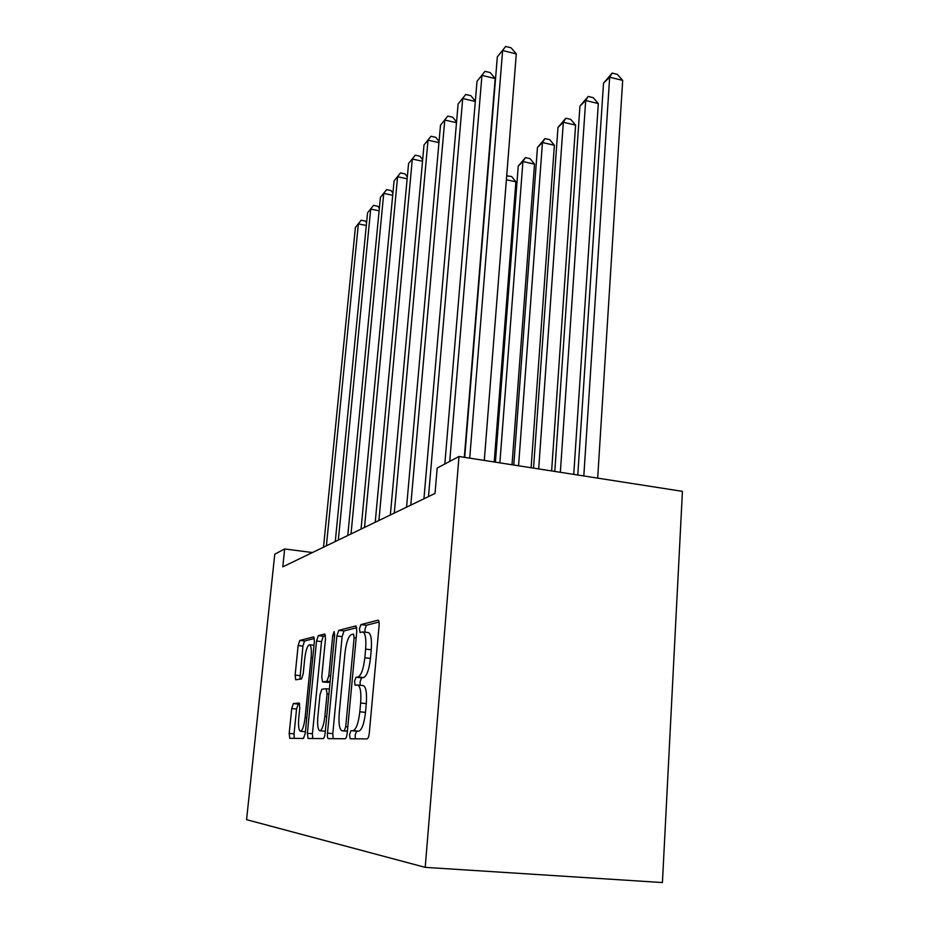 <?xml version="1.0" encoding="UTF-8"?>
<svg xmlns="http://www.w3.org/2000/svg" width="929" height="929" viewBox="0 0 929 929"><rect width="100%" height="100%" fill="white"/><g stroke="black" fill="none" stroke-linecap="round" stroke-linejoin="round"><path stroke-width="1.39" d="M349.525 734.734L350.21 738.787L367.094 738.903C368.139 738.543 368.871 736.534 369.312 732.865L379.09 625.612C379.299 622.349 378.986 620.537 378.115 620.166L360.905 624.602L359.453 628.805L360.057 632.486L362.763 631.941C365.376 633.09 366.34 638.827 365.631 649.127L364.83 657.767C363.471 669.043 361.23 675.441 358.095 676.974L355.97 677.264L354.53 681.398L355.145 685.254L357.677 685.01C360.371 686.322 361.358 692.326 360.638 703.044L359.825 711.811C358.455 723.203 356.202 729.486 353.078 730.647L350.976 730.682L349.525 734.734M357.677 685.01L363.274 685.579C366.003 686.891 367.013 692.906 366.305 703.601L365.492 712.357C364.133 723.749 361.869 730.02 358.71 731.169L356.573 731.193L355.122 735.245L355.354 738.822M379.044 622.024L366.409 625.24L364.958 629.444L365.027 632.196M362.763 631.941L368.314 632.568C370.961 633.729 371.937 639.454 371.252 649.743L370.45 658.382C369.103 669.635 366.839 676.033 363.669 677.555L361.532 677.845L360.069 681.967L360.255 685.265M293.343 703.555L291.729 708.56L289.198 733.399L289.767 738.346L303.504 738.45L305.235 733.295L314.374 641.579L313.758 636.853L299.765 640.464L298.139 645.574L295.132 675.116L295.689 679.807L301.542 678.913L303.214 673.757L304.724 658.766C305.815 650.172 307.406 645.504 309.496 644.761C311.18 645.62 311.714 649.847 311.122 657.442L305.107 717.548C304.038 726.13 302.471 730.705 300.427 731.286C298.697 730.229 298.139 725.746 298.778 717.862L299.777 707.944L299.173 703.044L293.343 703.555L298.186 704.019L296.548 709.024L294.04 733.84L294.272 738.381M282.788 566.841L435.027 493.438L437.187 468.042L458.996 456.476L425.203 867.361L246.568 819.668L274.775 554.183L284.669 548.946L282.788 566.841M327.484 733.144C327.24 736.36 327.507 738.183 328.262 738.625L345.193 738.752C346.134 738.404 346.807 736.5 347.237 733.016L356.817 631.105L355.981 625.902L338.771 630.35L336.879 636.028L327.484 733.144L332.803 733.631L333.151 738.66M312.725 738.52L312.434 733.747L321.527 641.602L323.292 636.226L318.287 635.657L324.825 633.984L325.498 638.827L321.759 676.823L322.549 681.886L326.962 681.271L328.82 675.755L332.733 635.506L334.126 631.569L334.637 635.03L325.115 733.167C324.709 736.453 324.082 738.265 323.246 738.59L308.08 738.485M312.434 733.747L307.371 733.283L308.033 738.474M307.371 733.283L316.534 641.045L318.287 635.657M425.203 867.361L662.423 882.55L682.432 491.36L458.996 456.476M312.411 552.558L284.669 548.946M356.817 627.69L344.02 630.942L342.116 636.62L332.803 733.631M344.311 730.763L345.727 726.757L354.123 637.747L353.543 634.101L351.29 634.623C348.34 636.377 346.227 642.589 344.949 653.261L339.248 712.961C338.493 723.401 339.399 729.335 341.977 730.763L347.411 731.042M323.292 636.226L325.522 635.657M327.554 682.397L330.062 682.095M317.857 716.665C317.219 724.945 317.869 729.66 319.785 730.775C322.049 730.182 323.745 725.352 324.871 716.317L327.054 693.905L326.242 688.714L321.829 689.248L320.017 694.648L317.857 716.665M319.901 730.786L325.301 731.251M299.695 703.892L298.186 704.019M314.408 638.49L304.549 640.998L302.912 646.108L299.939 679.157M597.672 478.133L622.685 80.417L609.668 77.177L603.513 83.169L577.78 475.021M583.818 475.962L609.668 77.177L612.165 73.077L617.355 74.378L622.685 80.417M603.513 83.169L612.165 73.077M484.299 460.436L516.292 53.928L502.624 50.514L469.714 458.16M497.317 56.901L505.69 46.45L497.317 56.901L464.697 457.37M505.69 46.45L511.136 47.809L516.292 53.928M573.75 474.394L598.311 103.56L585.688 100.506L579.951 106.08L554.787 471.433M560.361 472.304L585.688 100.506L588.185 96.453L593.225 97.673L598.311 103.56M579.951 106.08L588.185 96.453M551.629 470.945L575.597 125.136L563.334 122.233L557.981 127.436L533.513 468.111M538.681 468.924L563.334 122.233L565.854 118.227L570.743 119.388L575.597 125.136M557.981 127.436L565.854 118.227M464.326 457.312L495.18 78.582L481.954 75.365L449.729 461.388M477.007 81.299L484.996 71.336L477.007 81.299L444.828 464.001M484.996 71.336L490.268 72.613L495.18 78.582M475.323 101.458L462.723 98.486L428.49 496.597M458.113 104.013L465.743 94.479L458.113 104.013L423.938 498.792M465.743 94.479L470.852 95.699L475.334 101.249M531.098 467.74L554.381 145.272L542.466 142.532L537.461 147.397L513.772 465.034M518.568 465.777L542.466 142.532L544.986 138.572L549.736 139.664L554.381 145.272M537.461 147.397L544.986 138.572M512.018 464.755L534.512 164.131L522.934 161.53L518.243 166.094L495.401 462.166M499.872 462.863L522.934 161.53L525.454 157.616L530.076 158.662L534.512 164.131M518.243 166.094L525.454 157.616M456.499 122.733L444.782 120.027L410.781 505.132M440.497 125.194L447.778 116.079L440.497 125.194L406.554 507.176M447.778 116.079L452.748 117.228L456.557 122.047M438.941 142.625L428.025 140.174L394.291 513.087M424.007 145.005L430.998 136.261L424.007 145.005L390.343 514.991M430.998 136.261L435.817 137.353L439.045 141.51M494.216 461.98L515.885 181.829L506.398 179.738M506.7 175.895L511.624 176.475L515.885 181.829M507.129 175.476L506.677 176.173M422.532 161.274L412.337 159.033L378.904 520.507M408.563 163.562L415.275 155.166L408.563 163.562L375.211 522.284M415.275 155.166L419.954 156.211L422.66 159.765M407.146 178.798L397.6 176.742L364.505 527.44M394.059 180.992L400.504 172.922L394.059 180.992L361.044 529.112M400.504 172.922L405.056 173.909L407.32 176.928M392.7 195.276L383.747 193.383L351.011 533.954M380.402 197.401L386.615 189.621L380.402 197.401L347.76 535.522M386.615 189.621L391.051 190.561L392.909 193.093M379.113 210.825L370.694 209.071L338.33 540.063M367.547 212.857L373.528 205.367L367.547 212.857L335.276 541.537M373.528 205.367L377.848 206.261L379.346 208.34M366.305 225.492L358.373 223.877L326.393 545.822M355.401 227.454L361.172 220.219L355.401 227.454L323.513 547.204M361.172 220.219L365.376 221.079L366.572 222.751M358.71 731.169L353.078 730.647M365.492 712.357L359.825 711.811M366.305 703.601L360.638 703.044M361.532 677.845L355.97 677.264M363.669 677.555L358.095 676.974M370.45 658.382L364.83 657.767M371.252 649.743L365.631 649.127M366.409 625.24L360.905 624.602M356.573 731.193L350.976 730.682M342.116 636.62L336.879 636.028M344.02 630.942L338.771 630.35M347.806 726.942L345.727 726.757M356.167 637.979L354.123 637.747M347.4 731.262L342.174 730.786L347.4 731.274M321.527 641.602L316.534 641.045M327.705 682.409L322.549 681.886M330.109 681.596L326.962 681.271M330.666 675.952L328.82 675.755M334.568 635.715L332.733 635.506M326.729 716.491L324.871 716.317M328.901 694.091L327.054 693.905M326.323 688.714L329.389 689.028L326.381 688.737M306.779 717.711L305.107 717.548M312.771 657.616L311.122 657.442M299.928 675.604L295.132 675.116M302.912 646.108L298.139 645.574M304.549 640.998L299.765 640.464M294.04 733.84L289.198 733.399M296.548 709.024L291.729 708.56M327.612 682.409L322.468 681.886M305.386 731.738L300.427 731.286M314.002 645.26L309.496 644.761"/></g></svg>
